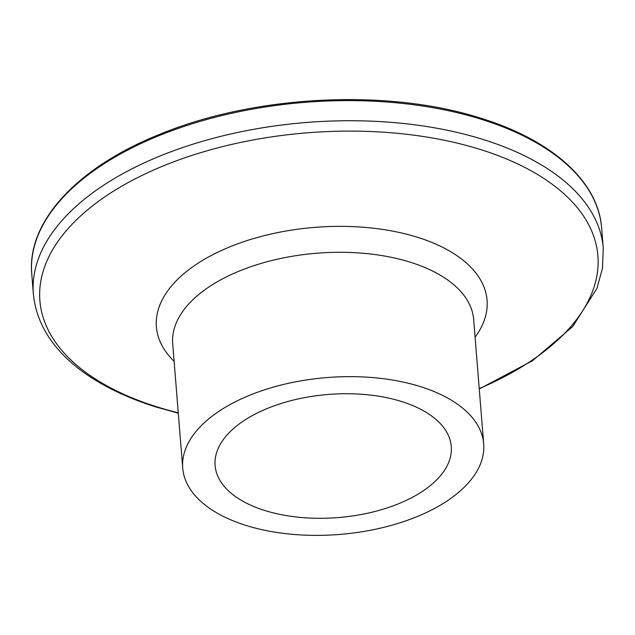 <?xml version="1.0" encoding="UTF-8"?>
<svg xmlns="http://www.w3.org/2000/svg" width="635" height="635" viewBox="0 0 635 635"><rect width="100%" height="100%" fill="white"/><g stroke="black" fill="none" stroke-linecap="round" stroke-linejoin="round"><path stroke-width="0.95" d="M420.441 386.612A150.971 78.692 -4.6 0 1 483.679 443.905A150.971 78.692 -4.6 0 1 405.066 521.129A150.971 78.692 -4.6 0 1 245.943 525.407A150.971 78.692 -4.6 0 1 182.713 468.122A150.971 78.692 -4.6 0 1 261.326 390.898A150.971 78.692 -4.6 0 1 420.441 386.612M264.724 510.476A118.475 61.754 -4.6 0 1 215.098 465.511A118.475 61.754 -4.6 0 1 276.796 404.908A118.475 61.754 -4.6 0 1 401.669 401.55A118.475 61.754 -4.6 0 1 451.287 446.508A118.475 61.754 -4.6 0 1 389.596 507.111A118.475 61.754 -4.6 0 1 264.724 510.476M481.894 119.475A285.861 149.003 -4.6 0 1 601.631 227.957C598.392 181.761 552.363 140.319 481.267 118.356C388.422 88.273 254.54 94.964 159.583 134.398C77.414 167.195 26.813 221.734 31.75 273.812A285.861 149.003 -4.6 0 1 180.61 127.587A285.861 149.003 -4.6 0 1 481.894 119.475M178.292 413.187L155.623 406.892C85.971 384.739 38.41 346.099 33.369 293.934A285.861 149.003 -4.6 0 1 182.229 147.709A285.861 149.003 -4.6 0 1 483.513 139.605A285.861 149.003 -4.6 0 1 603.25 248.087L601.631 227.957M178.26 412.821A279.9 145.899 -4.6 0 1 157.131 406.916A279.9 145.899 -4.6 0 1 91.273 206.843A279.9 145.899 -4.6 0 1 480.655 149.582A279.9 145.899 -4.6 0 1 479.227 388.604M174.125 361.363A165.87 86.455 -4.6 0 1 213.749 254.206A165.87 86.455 -4.6 0 1 417.592 237.307A165.87 86.455 -4.6 0 1 475.091 337.145M182.713 468.122L172.704 343.765A150.971 78.692 -4.6 0 1 251.317 266.541A150.971 78.692 -4.6 0 1 410.44 262.255A150.971 78.692 -4.6 0 1 473.67 319.548L483.679 443.905M479.258 388.969L532.574 360.688L572.667 326.596L596.956 288.353L602.464 268.28L603.25 248.087M33.369 293.934L31.75 273.812"/></g></svg>

